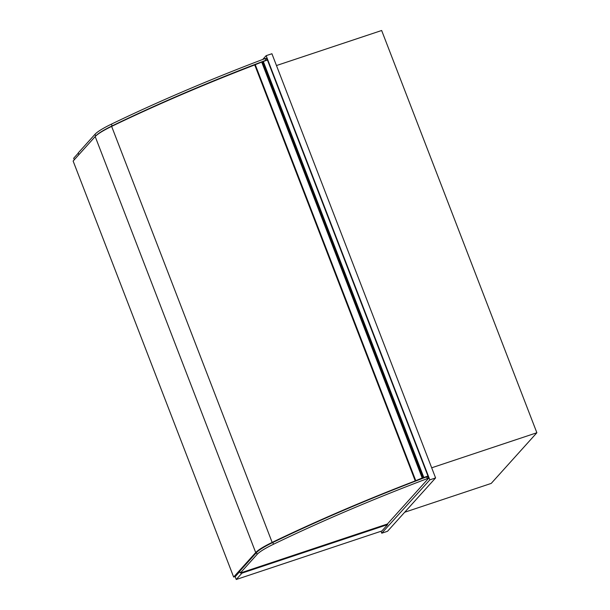 <?xml version="1.0" encoding="UTF-8"?>
<svg xmlns="http://www.w3.org/2000/svg" width="610" height="610" viewBox="0 0 610 610"><rect width="100%" height="100%" fill="white"/><g stroke="black" fill="none" stroke-linecap="round" stroke-linejoin="round"><path stroke-width="0.91" d="M404.682 512.247L491.225 483.41L536.869 432.749L381.654 30.5L276.467 65.544M536.869 432.749L431.682 467.794M381.021 531.264L381.768 533.201L387.533 531.279L435.593 477.935L271.915 53.741L266.151 55.662L262.735 59.452M435.593 477.935L429.829 479.856L266.151 55.662M381.768 533.201L429.829 479.856M78.293 153.125L73.688 158.234L74.283 159.767M235.109 576.557L236.245 579.5L381.89 530.975L387.632 524.6L241.979 573.125L241.758 572.546M236.245 579.5L241.979 573.125M387.632 524.6L387.411 524.013L240.317 573.026L239.638 571.273L256.444 552.614A39.032 6.008 158.9 0 1 272.822 542.488A324.329 49.898 158.9 0 1 426.626 476.86L427.831 476.601L428.472 478.431L387.411 524.013M266.944 60.207L265.876 60.276A324.329 49.898 158.9 0 0 112.072 125.904A39.032 6.008 158.9 0 0 95.694 136.03L95.633 136.106M266.372 58.339L265.197 58.522A324.329 49.898 -21.1 0 0 111.394 124.15A39.032 6.008 -21.1 0 0 95.015 134.276L78.217 152.927L78.881 154.665M240.317 573.026L257.123 554.368A39.032 6.008 -21.1 0 1 273.501 544.25A324.329 49.898 -21.1 0 1 427.305 478.614L428.502 478.362M427.968 476.067L267.447 60.062A4.346 0.671 -21.1 0 0 263.352 61.595L423.874 477.592A4.346 0.671 -21.1 0 1 427.968 476.067L427.496 476.593M426.443 476.921L423.874 477.592M262.742 62.151L263.406 61.74M421.144 478.621L415.242 480.893L254.721 64.896L262.292 61.854M423.63 477.996L263.116 62.014L423.63 477.996L426.26 476.883M415.242 480.893L422.776 477.76L422.341 478.484M422.189 477.988L261.667 61.991M264.633 546.774A37.126 5.711 -21.1 0 1 273.089 542.32A322.423 49.601 -21.1 0 1 373.999 497.577M254.728 64.912A324.329 49.898 -21.1 0 0 111.638 126.4A39.032 6.008 -21.1 0 0 95.191 136.556L73.131 161.048L233.653 577.045L235.384 576.465L239.768 571.601M419.985 479.384L419.909 479.124A324.329 49.898 158.9 0 0 272.159 542.404A39.032 6.008 158.9 0 0 255.712 552.561L233.653 577.045M95.015 134.276L95.694 136.03M111.394 124.15L112.072 125.904M265.197 58.522L265.876 60.276M257.123 554.368L256.444 552.614M273.501 544.25L272.822 542.488M427.305 478.614L426.626 476.86M415.242 480.886L254.721 64.881M415.738 480.588L255.216 64.591M422.776 477.76L262.254 61.762M95.191 136.556L255.712 552.561M111.638 126.4L272.159 542.404M266.402 58.263L267.081 60.016M423.088 477.691L262.567 61.694"/></g></svg>
